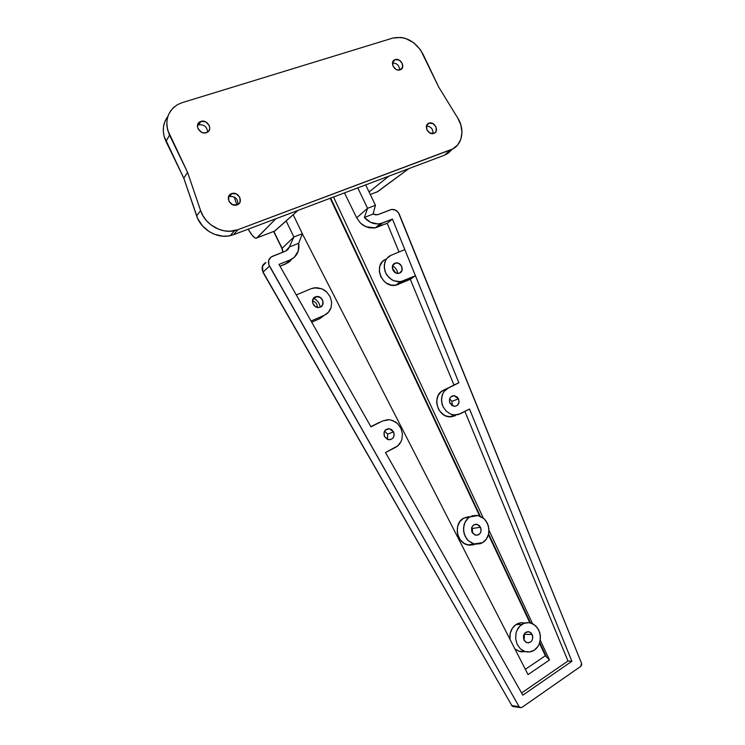 <?xml version="1.0" encoding="UTF-8"?>
<svg xmlns="http://www.w3.org/2000/svg" width="745" height="745" viewBox="0 0 745 745"><rect width="100%" height="100%" fill="white"/><g stroke="black" fill="none" stroke-linecap="round" stroke-linejoin="round"><path stroke-width="1.12" d="M392.475 63.008C396.889 63.083 399.255 65.411 399.581 70.002C399.255 65.411 396.889 63.083 392.475 63.008M395.167 59.609C400.717 57.561 405.941 67.767 400.372 69.76L398.147 70.049L396.135 69.415L393.053 66.212L392.662 62.142L395.167 59.609L399.106 60.084L402.17 63.278L402.57 67.329L400.074 69.872C394.589 71.958 389.29 61.816 394.794 59.749L392.55 62.552L395.167 59.609M426.457 126.073C430.973 126.445 433.143 128.959 432.985 133.597C433.143 128.959 430.973 126.445 426.457 126.073M428.98 123.167L429.129 123.121C434.754 121.062 439.615 131.586 433.869 133.383L429.995 133.038L426.95 129.891L426.531 125.803L428.98 123.167L432.854 123.54L435.881 126.678L436.3 130.748L435.387 132.377L433.646 133.457C428.012 135.441 423.244 124.918 428.98 123.167L426.736 125.262L428.98 123.167M198.794 124.843C204.195 124.368 207.11 126.79 207.548 132.107C207.11 126.79 204.195 124.368 198.794 124.843L200.889 121.407C207.483 118.986 213.377 129.881 206.877 132.47L204.018 132.936L201.634 132.293L198.077 128.82L197.453 126.529L197.77 124.313L198.98 122.515L200.889 121.407L205.583 121.817L209.112 125.281L209.736 127.563L209.419 129.779L208.227 131.567L206.328 132.684C199.837 135.134 193.83 124.396 200.191 121.686L200.889 121.407L198.794 124.843L197.481 125.477L198.794 124.843M197.844 124.126L198.44 124.573L197.844 124.126M229.33 196.559C235.215 196.084 238.046 198.747 237.804 204.558C238.111 198.915 235.373 196.224 229.6 196.475L231.909 193.542C238.754 191.186 243.997 202.696 237.078 204.884L232.431 204.633L228.901 201.225L228.575 196.661L229.758 194.808L231.63 193.635L236.267 193.905L239.778 197.304L240.113 201.848L238.94 203.702L236.64 205.024C229.795 207.212 224.757 195.749 231.63 193.635L229.33 196.559L228.482 196.95L229.33 196.559L228.799 196.131L229.33 196.559M166.973 117.617L164.757 121.817L163.518 126.482L163.304 131.437L164.142 136.484L183.81 178.204L197.704 218.555L202.472 225.884L209.196 231.63L214.42 234.275L222.774 236.193L228.315 236.016L233.53 234.694L237.925 229.693L452.746 148.925L457.7 144.903L460.876 139.185L461.974 132.34L460.894 125.058L457.756 118.045L438.712 87.053L420.543 49.896L413.857 42.856L405.569 38.433L401.201 37.436L392.839 38.06L182.097 102.68L177.561 104.617L173.65 107.429L170.512 111.024L168.268 115.27L167.01 119.992L166.805 125.002L167.662 130.114L187.582 172.402L200.591 210.574L203.022 215.882L206.495 220.706L210.854 224.813L218.592 229.227L224.198 230.82L229.87 231.248L237.925 229.693L450.781 149.81L444.337 155.249L408.781 168.649L444.337 155.249L448.099 153.246L451.209 150.378M233.53 234.694L275.78 218.779L256.587 238.149L255.246 238.065L252.732 236.072L248.16 229.19L250.935 233.679L254.464 237.636L255.963 238.242L274.784 231.043L298.028 210.388L388.89 176.146L233.53 234.694L237.925 229.693L234.582 230.671C221.312 233.911 204.977 224.375 200.591 210.574L196.643 215.882C200.973 229.507 217.102 238.894 230.233 235.671L233.53 234.694M274.151 231.434L298.028 210.388L275.78 218.779L257.109 237.804L273.434 231.555M236.873 204.959L234.219 196.959L236.873 204.959M375.974 192.322L377.696 191.661L408.781 168.649L388.89 176.146L408.781 168.649L376.868 192.117M200.591 210.574L196.643 215.882L183.81 178.204L187.582 172.402L200.591 210.574M187.582 172.402L183.81 178.204L165.995 141.42L169.534 135.115L187.582 172.402M452.057 149.27L444.337 155.249L450.781 149.81C462.068 145.918 465.457 130.021 457.756 118.045L438.712 87.053L422.964 54.068C415.468 41.096 405.429 35.76 392.839 38.06L182.097 102.68L177.729 104.523C166.954 111.648 164.226 121.845 169.534 135.115L165.995 141.42C161.851 132.089 162.475 123.763 167.849 116.444M369.054 191.949L388.89 176.146L369.054 191.949M377.696 191.661L370.274 194.501L377.696 191.661M394.924 263.236L395.977 262.948C401.415 261.868 404.796 271.171 399.655 273.07L402.058 270.305L401.676 266.291L398.724 263.358L395.828 262.966L392.885 265.099L392.513 269.029L394.952 272.447L397.793 273.415L399.655 273.07L398.51 273.378C393.081 274.374 389.803 265.09 394.924 263.236L393.472 264.27L394.924 263.236M395.632 272.856L392.326 268.07L395.632 272.856M397.886 273.415C397.206 270.109 395.446 267.548 392.587 265.751C395.446 267.548 397.206 270.109 397.886 273.415M449.952 403.194C448.667 398.771 450.036 396.265 454.05 395.67L458.473 398.854L451.954 401.369L449.608 398.836L451.954 401.369L452.271 405.727L451.954 401.369L458.473 398.854L457.253 397.141L454.636 395.744L452.746 395.791L450.408 397.318L449.533 399.078L449.57 402.188L451.982 405.55L454.767 406.379L457.365 405.401L459.069 401.937L458.473 398.854C459.758 403.306 458.371 405.811 454.31 406.37L449.952 403.194M315.34 296.892L316.709 296.538C322.52 295.635 325.714 305.105 320.276 307.126L322.501 305.133L322.948 301.027L320.387 297.497L316.318 296.603L313.105 298.875L312.649 303.001L315.219 306.549L318.264 307.517L320.276 307.126L318.776 307.499C312.984 308.29 309.929 298.857 315.34 296.892L313.487 298.317L315.34 296.892M317.333 307.424C317.351 304.044 315.722 301.893 312.462 300.952C315.722 301.893 317.351 304.044 317.333 307.424M320.21 307.154C319.512 303.057 317.277 300.095 313.515 298.27C317.277 300.095 319.512 303.057 320.21 307.154M393.602 431.904C394.906 436.738 393.267 439.354 388.694 439.755L384.476 436.551L387.549 439.457L387.642 434.102L393.602 431.904L391.479 429.483L388.536 428.654L385.761 429.697L384.085 432.277L384.476 436.551C383.181 431.746 384.783 429.129 389.29 428.682L393.602 431.904L387.642 434.102L387.558 439.457L390.557 439.643L393.053 438.004L394.189 435.099L393.602 431.904M472.311 528.484L472.581 533.169L472.311 528.484L480.572 527.236C481.847 532.433 480.125 535.078 475.422 535.152L472.032 532.237L474.975 535.012L477.815 535.087L479.482 534.109L480.665 532.461L481.158 529.322L479.333 525.532L475.738 524.201L473.131 525.355L471.594 527.991L472.032 532.237C470.765 527.069 472.46 524.424 477.117 524.303L480.572 527.236L472.311 528.484L471.734 527.525L472.311 528.484M524.433 634.284L524.126 640.365L524.433 634.284L532.219 634.526C533.448 640.188 531.604 642.888 526.668 642.637L523.931 640.002L525.961 642.283L528.699 642.87L531.222 641.566L532.358 639.834L532.815 636.621L530.999 632.85L528.41 631.639L524.946 632.952L523.465 635.699L523.931 640.002C522.701 634.377 524.536 631.667 529.434 631.881L532.219 634.526L524.433 634.284M473.96 544.735L469.033 545.182L464.219 543.459L460.27 539.808L457.803 534.798L457.253 532.014L457.626 526.454L459.879 521.593L463.66 518.166L477.927 515.503L484.185 518.818L487.388 523.26L488.925 528.671L488.543 534.258C487.444 538.151 485.442 540.954 482.536 542.667L480.255 543.71L475.301 544.157L472.824 543.543L468.354 540.768L466.538 538.7L464.098 533.625L463.52 527.954L464.899 522.571L468.018 518.296L470.076 516.788L472.377 515.782L477.321 515.4L479.771 516.034L484.185 518.818L485.973 520.867L488.385 525.886L488.971 531.492L488.543 534.258L486.308 539.166L482.536 542.667L474.099 543.934L468.354 540.768L465.103 536.288L463.558 530.812L463.967 525.169C465.113 521.258 467.152 518.464 470.076 516.788L463.66 518.166C453.323 523.363 456.322 542.854 467.832 544.958L475.375 544.167M524.694 623.081C521.649 622.336 518.762 622.811 516.052 624.524L521.9 624.403C524.685 622.578 527.795 622.159 531.222 623.146L535.674 625.819L538.84 630.186L540.386 635.625L540.069 641.315C539.035 645.338 537.108 648.28 534.295 650.152L529.695 651.94L524.825 651.493L520.448 648.867L517.226 644.472L515.67 638.968L516.015 633.213L516.9 630.521L519.898 626.033L524.126 623.276L528.941 622.652L533.616 624.254L537.434 627.821L539.836 632.812L540.46 638.493L539.212 643.997L537.937 646.418L534.295 650.152C531.492 652.052 528.335 652.499 524.825 651.493L520.448 648.867L517.226 644.472L515.67 638.968L516.015 633.213C517.095 629.171 519.051 626.238 521.9 624.403L516.052 624.524C511.405 627.914 509.384 632.85 509.99 639.331L510.241 633.241L512.392 628.184L516.052 624.524L520.643 622.82M521.593 651.856L519.172 651.354L514.842 648.821L518.799 651.232L524.033 651.8M379.41 422.387L370.824 426.615L382.66 420.972L389.169 419.724L392.922 420.618L397.541 423.588L400.866 428.17L402.393 433.655L401.909 439.233C400.68 443.098 398.519 445.817 395.418 447.419L385.5 452.55L522.832 695.159L571.881 661.271L469.527 409.033L460.354 413.782L454.478 414.984L450.688 414.099L446.255 411.175L443.033 406.686L441.524 401.332L441.953 395.93C443.107 392.224 445.137 389.644 448.062 388.201L458.873 382.781L443.228 390.352C431.746 395.288 436.97 416.697 449.729 416.846L455.577 415.635L450.883 416.865L445.948 415.971L443.629 414.76L439.718 411.026L438.293 408.66L436.766 403.362L436.728 400.642L438.097 395.586L441.189 391.684L453.966 384.979L410.309 279.3L453.966 384.979L458.873 382.781L392.438 219.067L380.425 223.677C374.39 224.683 369.045 222.615 364.37 217.466L373.059 214.057L375.443 205.248L367.583 208.302L375.443 205.248L365.665 184.9L375.443 205.248L373.059 214.057L377.613 214.737L391.153 209.522C394.561 209.038 397.225 210.49 399.134 213.871L581.528 663.218L581.659 664.987L580.755 666.365L521.9 707.405L520.373 707.694L519.097 706.66L268.824 264.699L268.703 260.331L271.124 256.978L285.708 251.056L288.008 249.454L289.339 246.968L298.689 243.289L298.261 251.065L294.266 257.36L290.019 260.005L279.003 264.401L370.945 426.838L382.66 420.972L387.698 419.686L390.343 419.882L395.353 421.866L397.541 423.588L400.866 428.17L402.393 433.655L401.909 439.233L400.912 441.794L397.606 445.966L385.5 452.55L522.832 695.159L571.881 661.271L469.527 409.033L458.073 414.658L453.146 414.816L450.688 414.099L446.255 411.175L443.033 406.686L442.036 404.069L441.487 398.584L442.884 393.481L444.253 391.321L448.062 388.201L458.873 382.781L392.438 219.067L382.502 223.044L377.901 223.975L370.619 222.355L364.37 217.466L373.059 214.057L375.769 214.867L378.395 214.495L391.572 209.447L395.316 210.034L398.435 212.679L581.528 663.218L580.755 666.365L521.9 707.405L520.057 707.573L519.097 706.66L511.852 705.58L263.078 272.121L269.457 266.105L519.097 706.66L511.852 705.58L513.827 706.642M391.106 255.284L404.805 249.566L415.431 275.743L403.436 280.949L398.594 281.871L393.518 280.688L391.144 279.356L387.186 275.454L385.752 273.024L384.765 270.416L384.262 265.034L385.742 260.135L387.167 258.105L391.106 255.284L404.805 249.566L415.431 275.743L400.54 281.759L393.518 280.688L389.011 277.587L385.752 273.024L384.262 267.716L384.765 262.473C385.985 258.925 388.098 256.531 391.106 255.284M392.438 219.067L387.176 223.295L399.022 251.978L387.176 223.295L374.577 228.007L368.673 227.737L362.964 225.139L360.459 223.072L356.659 217.801L344.488 192.881L356.659 217.801L367.583 208.302L357.758 187.88L367.583 208.302L356.659 217.801L360.459 223.072L365.73 226.713L375.257 227.877L387.176 223.295L392.438 219.067M311.345 288.622L316.597 287.654L321.998 288.855L324.503 290.224L326.738 292.04L330.128 296.724L331.646 302.2L331.059 307.648L328.461 312.257L324.233 315.321L311.065 321.03L296.296 294.918L311.345 288.622L296.296 294.918L311.065 321.03L324.233 315.321L319.838 318.627L311.699 322.166L319.838 318.627L324.233 315.321C327.465 313.924 329.737 311.373 331.059 307.648L331.646 302.2L330.128 296.724L326.738 292.04L321.998 288.855L314.315 287.794L311.345 288.622M290.634 260.592L288.334 262.557L280.036 266.235L285.633 263.991L290.019 260.005L279.003 264.401L370.945 426.838L378.264 422.89M521.593 692.971L567.988 661.001L464.899 411.436L567.988 661.001L521.593 692.971M386.059 259.185C372.686 263.954 381.412 288.045 395.53 285.288L410.309 279.3L396.079 285.195L391.05 285.084L386.189 282.942L384.057 281.2L380.807 276.712L379.307 271.469L379.782 266.3L382.157 261.979L383.954 260.359M333.537 197.006L483.263 518.026L333.537 197.006M489.009 530.338L532.545 623.677L489.009 530.338M540.274 640.253L549.484 659.995L528.047 674.607L302.33 233.744L528.047 674.607L549.484 659.995L545.368 655.758L539.501 643.28L545.368 655.758L525.346 669.327L545.368 655.758L549.484 659.995L540.274 640.253M529.863 622.792L488.431 534.687L529.863 622.792M479.631 515.978L330.203 198.263L479.631 515.978M470.225 516.713L463.66 518.166L468.372 516.704M291.835 259.13L285.633 263.991L290.019 260.005C296.799 256.755 299.695 251.186 298.689 243.289L302.349 233.688L293.185 214.69L302.349 233.688L293.893 236.984L286.154 220.939L293.893 236.984L302.349 233.688L298.689 243.289L289.339 246.968L293.893 236.984L282.104 248.299L273.881 231.509L282.104 248.299L293.893 236.984L289.339 246.968L285.708 251.056L272.372 256.317C268.489 258.422 267.52 261.681 269.457 266.105L263.078 272.121C261.216 267.809 262.175 264.605 265.937 262.51L262.333 266.459L262.966 272.316L511.852 705.58L262.966 272.325M364.37 217.466L367.583 208.302L364.37 217.466M282.858 250.981L282.104 248.299L282.858 250.981M520.057 707.573L512.802 706.484L511.489 705.254M330.678 198.086L480.311 516.248L330.678 198.086M488.618 533.923L530.487 622.932L488.618 533.923M539.725 642.59L546.057 656.047L539.725 642.59M571.881 661.271L567.988 661.001L571.881 661.271M382.502 223.044L377.324 227.253L382.502 223.044M384.522 431.206L387.642 434.102L384.522 431.206M398.407 284.478L403.436 280.949L398.407 284.478M410.309 279.3L415.431 275.743L410.309 279.3M429.129 123.121L426.68 125.402M231.909 193.542L229.6 196.475M230.233 235.671L234.582 230.671M200.191 121.686L198.105 125.113M394.794 59.749L392.652 62.152M395.977 262.948L392.848 265.164M454.05 395.67L450.688 396.992M316.709 296.538L312.788 299.537M467.832 544.958L474.099 543.934M518.799 651.232L524.461 651.363M282.765 252.22L281.983 248.532L273.666 231.546M262.491 266.002L262.966 272.316M511.536 705.413L512.802 706.484M375.257 227.877L380.425 223.677M529.434 631.881L526.808 631.807M477.117 524.303L473.848 524.815M389.29 428.682L385.193 430.238M449.729 416.846L454.478 414.984M395.53 285.288L400.54 281.759"/></g></svg>
